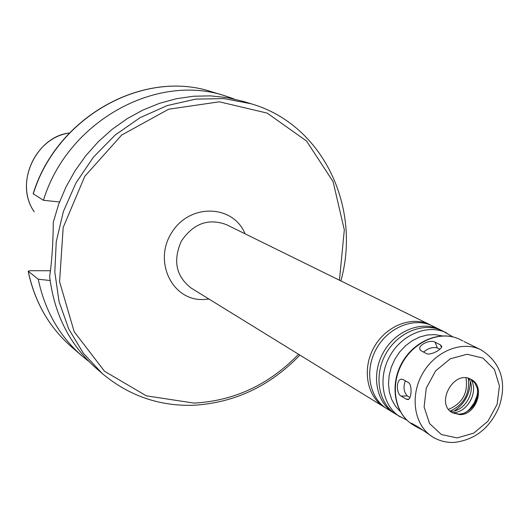 <?xml version="1.0" encoding="UTF-8"?>
<svg xmlns="http://www.w3.org/2000/svg" width="529" height="529" viewBox="0 0 529 529"><rect width="100%" height="100%" fill="white"/><g stroke="black" fill="none" stroke-linecap="round" stroke-linejoin="round"><path stroke-width="0.79" d="M422.268 429.932L414.657 425.838L411.331 423.147L418.062 426.91L432.755 436.994C439.354 440.974 446.575 442.773 454.411 442.403C475.049 439.837 489.894 428.073 498.959 407.132C505.473 388.597 505.215 365.116 480.927 349.788C461.943 340.207 434.726 351.322 422.208 374.261C409.459 397.061 414.538 426.024 432.755 436.994M403.038 379.498L408.302 382.507C412.501 384.676 411.549 399.441 407.885 399.574L406.424 399.23L401.174 396.122C396.221 393.893 395.93 379.366 401.511 379.187L403.038 379.498M405.386 380.84C403.078 387.01 403.72 392.035 407.31 395.923L409.955 397.484M435.03 342.157L440.478 344.928L441.636 346.171C442.72 349.047 430.421 355.825 426.453 353.584L421.077 350.753L419.9 349.352C418.055 344.644 430.751 339.327 435.03 342.157L437.39 347.963C432.821 346.793 428.219 348.161 423.584 352.069M439.87 349.239L437.39 347.963M480.927 349.788L464.145 341.615M340.861 280.919C361.571 207.249 322.928 124.553 251.235 103.803L243.366 101.416L227.199 97.614L210.482 95.875L193.449 96.238L176.336 98.738L159.401 103.367L142.89 110.065L127.046 118.76L112.115 129.347L98.334 141.666L85.916 155.552L75.045 170.794L65.894 187.16L58.607 204.412L53.284 222.273C53.098 243.307 51.888 261.379 49.64 276.495C54.249 314.279 69.709 344.822 96.033 368.124L102.249 373.514C128.607 395.593 158.865 406.186 193.025 405.287C234.301 402.992 269.922 386.263 299.89 355.091M50.116 280.515L38.24 279.213L28.163 271.192L30.49 270.703L50.533 270.742M33.261 193.958C56.788 116.678 143.875 68.942 211.878 91.854C143.624 68.909 56.663 116.664 33.155 193.779L43.424 200.293L59.506 201.966M38.24 279.213C44.813 310.497 59.327 336.014 81.79 355.759L89.103 361.644M450.179 411.099C463.973 404.46 470.01 393.536 468.284 378.328M454.318 410.927C464.482 403.925 469.825 394.25 470.341 381.918M448.618 409.36C462.478 403.343 468.264 392.862 465.983 377.924M234.195 98.996L225.321 95.934C156.24 72.632 67.494 121.425 43.424 200.293M431.254 325.395L429.984 324.74C411.701 315.515 385.694 325.884 373.877 347.56C361.823 369.103 366.888 396.631 384.431 407.204L385.661 407.932M441.133 330.255L432.557 326.003C414.227 316.759 388.167 327.167 376.311 348.902C364.223 370.512 369.288 398.112 386.864 408.705L395.031 413.704M439.83 329.58C421.408 320.29 395.17 330.804 383.214 352.717C371.027 374.506 376.093 402.311 393.774 412.964M452.943 336.894L442.456 330.87C423.994 321.559 397.696 332.113 385.701 354.093C373.481 375.94 378.552 403.825 396.261 414.498L406.94 420.165M459.926 414.65C476.682 414.901 485.82 386.183 471.081 379.412C453.908 369.216 434.818 403.779 452.593 412.885L459.926 414.65M452.209 412.653L459.139 414.2L463.536 413.387C474.222 408.428 478.818 400.096 477.337 388.405L474.87 383.003L470.678 379.214M465.262 412.719C473.171 407.304 477.31 399.805 477.687 390.23M469.468 409.42L474.189 402.972L477.132 395.547M452.308 412.706L453.022 412.699C467.603 412.832 479.148 391.11 470.784 379.267M450.556 411.436L450.82 411.43C465.176 411.555 476.702 390.395 468.773 378.46M408.811 399.15L406.424 399.23M407.31 395.923L401.174 396.122M441.457 347.348L440.478 344.928M251.235 103.803L224.018 98.592L195.69 99.135L167.356 105.529L140.139 117.636L115.15 135.054L93.448 157.126L75.951 182.974L63.381 211.554L56.246 241.68L54.811 272.098L59.05 301.583L68.724 328.978L83.344 353.24L102.249 373.514M28.275 271.351C34.769 302.052 49.071 327.114 71.177 346.555L81.79 355.759M69.405 133.017C34.914 137.613 14.415 183.695 34.226 211.805C13.496 182.67 37.189 136.098 69.411 133.017M339.446 280.225L344.313 229.851L333.085 181.632L306.549 141.038L267.211 113.113L219.33 101.806L168.632 109.225L121.663 135.06L84.812 176.283L63.176 227.483L59.585 281.706L74.186 331.736L104.537 371.272L146.288 395.824L194.024 403.091C234.281 400.909 269.122 384.629 298.548 354.265M245.053 233.811C233.342 204.611 190.083 203.063 171.971 232.218C152.98 260.804 171.846 300.512 202.944 299.559L209.008 299.064M429.984 324.74L226.326 224.6C208.294 218.008 193.29 223.536 181.315 241.184C172.752 260.718 176.058 276.356 191.24 288.113L384.431 407.204M446.694 332.953C428.173 323.609 401.769 334.229 389.721 356.308C377.441 378.268 382.513 406.272 400.281 416.978M442.046 335.849L434.805 334.606L427.24 335.002L419.662 337.033L412.356 340.63L405.617 345.655L399.712 351.917L394.885 359.165L391.321 367.113L389.165 375.438L388.498 383.816L389.344 391.916L391.658 399.421L395.348 406.027L400.255 411.502M412.772 424.675C394.449 413.546 389.483 385.119 401.848 363.013C413.976 340.769 440.69 329.838 459.866 339.426C441.166 329.997 414.445 340.802 402.219 363.211C389.754 385.496 394.832 413.87 412.772 424.675L414.657 425.838M457.142 437.919L473.766 433.112L488.002 421.124L497.141 404.308L499.429 385.879L494.377 369.387L482.884 358.073L467.14 354.251L450.252 358.807L435.625 370.902L426.275 388.114L424.113 406.927L429.535 423.498L441.351 434.527L457.142 437.919M401.928 379.174L401.511 379.181M420.086 349.801L419.9 349.352M28.163 271.192C34.656 301.92 48.999 327.041 71.177 346.555M211.878 91.854L225.321 95.934M459.866 339.426L463.027 340.987"/></g></svg>
